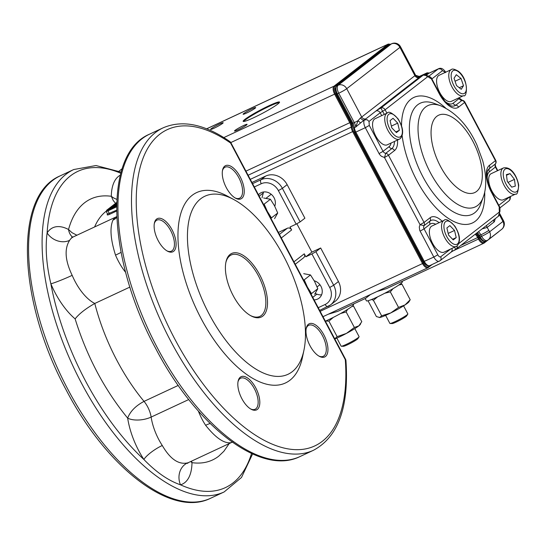 <?xml version="1.0" encoding="UTF-8"?>
<svg xmlns="http://www.w3.org/2000/svg" width="546" height="546" viewBox="0 0 546 546"><rect width="100%" height="100%" fill="white"/><g stroke="black" fill="none" stroke-linecap="round" stroke-linejoin="round"><path stroke-width="0.82" d="M274.57 218.632L277.709 213.015L274.522 205.774L270.42 199.249L263.636 197.98M266.503 209.992A13.554 11.889 52.2 0 1 267.328 211.37A13.554 11.889 52.2 0 1 267.997 212.817M271.014 218.516L271.43 217.895L267.328 211.37L264.141 204.129L270.42 199.249M271.43 217.895L277.709 213.015M314.653 294.328L317.786 288.718L314.605 281.477L310.497 274.952L303.719 273.676M306.579 285.688A13.554 11.889 52.2 0 1 307.405 287.066A13.554 11.889 52.2 0 1 308.08 288.513M311.097 294.212L311.513 293.598L307.405 287.066L304.218 279.825L310.497 274.952M311.513 293.598L317.786 288.718M360.585 122.911L364.257 119.943A3.385 2.273 57.2 0 1 360.551 117.82L358.012 120.7L355.739 127.034L360.585 122.911L358.012 120.7A6.777 0.635 152.1 0 1 354.293 122.591L352.941 123.219L337.387 93.844L338.738 93.216L354.293 122.591A6.777 3.194 -115 0 1 355.739 127.034L354.381 127.662A6.777 3.194 65 0 0 352.941 123.219L352.081 123.512L354.975 132.398L423.478 261.78C425.293 265.063 427.388 266.346 429.77 265.636A6.777 3.194 -115 0 1 424.331 261.486L355.828 132.105L365.308 127.682L379.504 154.375L381.347 156.265L384.486 157.521L420.058 224.706L419.28 226.979L419.717 230.33L433.817 257.064L423.621 261.623M429.531 76.686A3.385 2.764 106.2 0 1 431.292 78.679L431.579 78.358A3.385 3.385 0 0 0 429.531 76.686L428.392 75.983L423.334 75.082A6.777 3.194 65 0 0 423.041 75.259L419.976 76.693L415.431 75.212A6.777 0.635 152.1 0 1 414.919 75.682L361.718 117.008L346.724 88.691L399.925 47.366L414.919 75.682A3.385 2.969 52.2 0 0 419.205 77.402A10.162 0.955 -27.9 0 0 419.976 76.693A3.385 3.31 36.7 0 1 415.431 75.212M386.937 113.186L385.121 109.766L427.327 76.979A3.385 2.969 52.2 0 0 423.041 75.259L380.835 108.047L384.323 114.407M454.641 247.215L455.657 249.358A3.385 3.385 0 0 0 456.156 249.051A3.385 2.969 52.2 0 1 455.671 249.345L451.221 252.04L452.177 250.58L452.006 248.444M427.327 76.979A3.385 1.597 -115 0 1 428.924 77.32A10.162 4.784 65 0 0 431.292 78.679L439.284 93.776A22.809 10.743 65 0 0 458.565 107.125L464.605 102.436L495.44 160.674L489.4 165.363A22.809 10.743 65 0 0 491.373 192.151L499.317 207.152A3.385 2.498 10.7 0 1 499.938 209.043A3.385 3.385 0 0 0 499.604 206.825L491.659 191.83C484.657 178.296 487.612 169.164 488.063 170.147A19.874 9.357 -115 0 1 489.414 168.577L495.454 163.889A3.385 2.969 -127.8 0 0 495.468 167.096L497.406 170.768M482.104 228.89L487.073 227.47A3.385 2.969 52.2 0 1 486.684 225.334M444.11 220.345C445.57 218.298 449.16 220.236 454.873 226.16C460.094 234.746 460.851 241.332 457.152 245.912L444.096 252.136A14.401 6.784 -115 0 1 432.193 242.642A14.401 6.784 -115 0 1 431.299 226.413A14.401 6.784 -115 0 1 431.92 226.03L444.11 220.345A14.401 6.784 65 0 0 443.488 220.727A14.401 6.784 65 0 0 444.383 236.957A14.401 6.784 65 0 0 456.285 246.444A14.401 6.784 65 0 0 456.906 246.069M454.531 230.446L449.87 225.614L446.887 227.928L448.566 235.08L453.235 239.912L456.217 237.599L454.531 230.446L448.177 233.415M452.614 239.278L456.217 237.599M387.285 113.022L375.095 118.714A14.401 6.784 65 0 0 374.474 119.089A14.401 6.784 65 0 0 375.375 135.319A14.401 6.784 65 0 0 387.271 144.813L399.46 139.128A14.401 6.784 -115 0 1 387.564 129.634A14.401 6.784 -115 0 1 386.664 113.404A14.401 6.784 -115 0 1 387.285 113.022C388.752 110.974 392.335 112.913 398.054 118.837C403.269 127.423 404.026 134.009 400.334 138.595L399.46 139.128A14.401 6.784 -115 0 0 400.082 138.745M397.713 123.13L399.392 130.276L396.41 132.596L391.748 127.757L390.062 120.611L393.045 118.291L397.713 123.13L391.352 126.092M395.795 131.955L399.392 130.276M451.33 69.581L439.141 75.266A14.401 6.784 65 0 0 437.271 86.172A14.401 6.784 65 0 0 445.454 99.788A14.401 6.784 65 0 0 451.317 101.372L463.506 95.68A14.401 6.784 -115 0 1 457.644 94.103A14.401 6.784 -115 0 1 449.46 80.487A14.401 6.784 -115 0 1 451.33 69.581C452.197 68.537 454.518 69.069 458.271 71.185C469.157 79.334 467.137 98.13 463.506 95.68M454.054 78.255L456.306 74.706L461.029 78.447L463.493 85.742L461.24 89.298L456.517 85.551L454.054 78.255M455.057 81.231L461.029 78.447M459.254 87.722L463.493 85.742M515.595 194.062L503.405 199.747A14.401 6.784 -115 0 1 494.71 195.311A14.401 6.784 -115 0 1 488.807 181.668A14.401 6.784 -115 0 1 491.229 173.648L503.419 167.963A14.401 6.784 65 0 0 500.996 175.983A14.401 6.784 65 0 0 506.9 189.626A14.401 6.784 65 0 0 515.595 194.062C517.062 194.963 518.099 192.028 518.7 185.237C517.342 177.402 511.902 166.114 503.419 167.963M511.698 187.141L515.308 186.138L514.468 179.381L510.025 173.621L506.415 174.618L507.254 181.381L511.698 187.141M508.026 182.384L514.468 179.381M506.497 175.266L510.025 173.621M403.583 305.856L407.848 313.909A10.162 0.955 152.1 0 1 407.801 314.114L406.654 315.909A8.286 0.778 152.1 0 1 405.992 316.53A8.286 0.778 152.1 0 1 398.532 320.932A8.286 0.778 152.1 0 1 392.205 323.56L390.076 323.498A10.162 0.955 152.1 0 1 389.885 323.423L385.619 315.37M407.801 314.114A10.162 0.955 152.1 0 1 406.988 314.871A10.162 0.955 152.1 0 1 397.836 320.277A10.162 0.955 152.1 0 1 390.076 323.498M354.825 328.596L359.091 336.65A10.162 0.955 152.1 0 1 359.043 336.855L357.896 338.65A8.286 0.778 152.1 0 1 347.352 344.86A8.286 0.778 152.1 0 1 343.448 346.3L341.318 346.239A10.162 0.955 152.1 0 1 341.12 346.164L336.862 338.111M359.043 336.855A10.162 0.955 152.1 0 1 346.103 344.471A10.162 0.955 152.1 0 1 341.318 346.239M398.717 285.101L401.986 284.227L410.203 299.747L408.899 301.89A16.94 1.597 152.1 0 1 405.071 304.9L410.203 299.747M401.986 284.227L400.73 283.633M368.175 301.03L376.392 316.557L379.716 317.506L381.627 315.8L390.786 312.926L398.532 307.398L405.071 304.9A16.94 1.597 152.1 0 1 390.786 312.926A16.94 1.597 152.1 0 1 379.716 317.506A16.94 1.597 152.1 0 1 379.354 317.533A16.94 1.597 152.1 0 1 379.306 317.533M379.354 317.533L379.716 317.506M371.621 299.501L373.409 300.28L381.627 315.8M384.78 293.25L390.315 291.871L398.532 307.398M373.409 300.28L377.634 296.833M390.315 291.871L393.038 288.657M351.911 306.429L353.576 306.176L361.793 321.696L358.79 325.907A16.94 1.597 152.1 0 1 346.451 333.394L354.374 327.464L358.79 325.907A16.94 1.597 152.1 0 0 360.135 324.638L360.722 323.723M334.712 338.82L337.121 336.657L346.451 333.394A16.94 1.597 152.1 0 1 334.8 338.984M325.716 321.034L328.904 321.137L337.121 336.657M340.574 313.527L346.157 311.937L354.374 327.464M328.904 321.137L333.374 317.363M346.157 311.937L347.577 309.398M325.375 321.185A20.332 1.911 -27.9 0 0 340.479 313.581A20.332 1.911 -27.9 0 0 353.583 304.531L353.351 304.088M365.213 298.553L366.407 300.812A20.332 1.911 -27.9 0 0 379.688 295.836A20.332 1.911 -27.9 0 0 399.454 284.582A20.332 1.911 -27.9 0 0 402.341 281.784L402.109 281.347M211.2 128.719A7.118 0.669 -27.9 0 0 210.599 129.402A7.118 0.669 -27.9 0 0 215.656 127.457A7.118 0.669 -27.9 0 0 222.577 123.416A7.118 0.669 -27.9 0 0 223.178 122.741A7.118 0.669 -27.9 0 0 218.12 124.686A7.118 0.669 -27.9 0 0 211.2 128.719M243.707 113.561A7.118 0.669 -27.9 0 0 243.106 114.237A7.118 0.669 -27.9 0 0 248.164 112.292A7.118 0.669 -27.9 0 0 255.084 108.251A7.118 0.669 -27.9 0 0 255.685 107.576A7.118 0.669 -27.9 0 0 250.621 109.521A7.118 0.669 -27.9 0 0 243.707 113.561M235.094 130.337A7.118 0.669 -27.9 0 0 234.493 131.013A7.118 0.669 -27.9 0 0 239.551 129.068A7.118 0.669 -27.9 0 0 246.471 125.034A7.118 0.669 -27.9 0 0 247.072 124.358A7.118 0.669 -27.9 0 0 242.008 126.297A7.118 0.669 -27.9 0 0 235.094 130.337M370.461 294.533L365.561 298.396L337.837 311.329L328.18 314.257M475.914 233.702A7.453 3.508 -115 0 1 478.467 237.107L479.258 238.595A6.102 2.873 65 0 0 484.411 242.165A0.676 0.594 -127.8 0 1 484.186 243.018A6.777 3.194 -115 0 1 483.892 243.195L386.595 288.581L376.945 291.509M279.197 102.798A19.99 1.884 -27.9 0 0 264.544 108.606A19.99 1.884 -27.9 0 0 245.632 119.69A19.99 1.884 -27.9 0 0 243.925 121.471M277.798 104.04A20.584 1.938 152.1 0 1 253.535 117.779A20.584 1.938 152.1 0 1 243.318 121.465A20.584 1.938 152.1 0 1 244.888 119.39A20.584 1.938 152.1 0 1 265.738 107.289A20.584 1.938 152.1 0 1 279.538 102.286A20.584 1.938 152.1 0 1 277.798 104.04M250.45 315.54A33.879 15.957 65 0 0 259.835 316.4A33.879 15.957 65 0 0 261.295 315.506A33.879 15.957 65 0 0 258.36 275.71A33.879 15.957 65 0 0 231.183 254.989A33.879 15.957 65 0 0 225.812 262.728M257.35 409.404A18.305 8.62 -115 0 1 251.194 409.275A18.305 8.62 -115 0 1 238.104 381.21A18.305 8.62 -115 0 1 240.295 377.19A18.305 8.62 -115 0 1 255.767 387.906A18.305 8.62 -115 0 1 257.35 409.404M250.634 408.947A17.124 8.06 65 0 0 255.112 409.254A17.124 8.06 65 0 0 255.849 408.804A17.124 8.06 65 0 0 254.368 388.697A17.124 8.06 65 0 0 240.636 378.221A17.124 8.06 65 0 0 239.899 378.678A17.124 8.06 65 0 0 237.995 381.852M325.498 356.47A18.305 8.62 -115 0 1 319.342 356.333A18.305 8.62 -115 0 1 306.251 328.276A18.305 8.62 -115 0 1 308.435 324.249A18.305 8.62 -115 0 1 323.908 334.964A18.305 8.62 -115 0 1 325.498 356.47M318.775 356.012A17.124 8.06 65 0 0 323.259 356.32A17.124 8.06 65 0 0 323.996 355.862A17.124 8.06 65 0 0 322.509 335.756A17.124 8.06 65 0 0 308.783 325.286A17.124 8.06 65 0 0 308.04 325.737A17.124 8.06 65 0 0 306.135 328.917M241.789 198.369A18.305 8.62 -115 0 1 235.633 198.232A18.305 8.62 -115 0 1 222.543 170.175A18.305 8.62 -115 0 1 224.727 166.148A18.305 8.62 -115 0 1 240.199 176.863A18.305 8.62 -115 0 1 241.789 198.369M235.067 197.911A17.124 8.06 65 0 0 239.544 198.218A17.124 8.06 65 0 0 240.288 197.768A17.124 8.06 65 0 0 238.8 177.655A17.124 8.06 65 0 0 225.068 167.185A17.124 8.06 65 0 0 224.331 167.636A17.124 8.06 65 0 0 222.427 170.816M173.642 251.303A18.305 8.62 -115 0 1 167.486 251.174A18.305 8.62 -115 0 1 154.395 223.116A18.305 8.62 -115 0 1 156.586 219.089A18.305 8.62 -115 0 1 172.058 229.805A18.305 8.62 -115 0 1 173.642 251.303M166.919 250.846A17.124 8.06 65 0 0 171.403 251.153A17.124 8.06 65 0 0 172.14 250.703A17.124 8.06 65 0 0 170.659 230.596A17.124 8.06 65 0 0 156.927 220.127A17.124 8.06 65 0 0 156.19 220.577A17.124 8.06 65 0 0 154.279 223.751M233.156 295.584A35.067 16.517 -115 0 1 225.935 262.1A35.067 16.517 -115 0 1 259.76 274.918A35.067 16.517 -115 0 1 266.953 308.531A35.067 16.517 -115 0 1 251.003 315.854A35.067 16.517 -115 0 1 233.156 295.584M254.313 186.964L261.241 183.736A13.554 11.889 52.2 0 1 278.385 190.609L296.144 224.14L300.136 221.881L304.893 218.188L287.135 184.65A16.94 14.858 -127.8 0 0 277.586 175.962A16.94 14.858 -127.8 0 0 265.697 176.065L251.938 182.48M338.431 281.538L333.681 285.23L315.922 251.692L311.93 253.951L329.688 287.489A13.554 11.889 52.2 0 1 325.163 304.47A3.385 1.597 65 0 0 326.658 306.286A3.385 1.597 65 0 0 327.88 306.545A3.385 1.597 65 0 0 328.03 306.456A16.94 14.858 -127.8 0 0 330.528 304.927L335.285 301.235A16.94 14.858 -127.8 0 0 340.049 293.932A16.94 14.858 -127.8 0 0 338.431 281.538L320.673 248L311.868 252.109L296.881 223.792M116.591 211.07L109.446 214.401C107.494 215.22 106.811 215.138 107.391 214.162L107.521 214.08M107.61 213.984L116.585 210.176M114.769 205.583L116.632 204.265L114.687 205.938M116.605 205.494L114.653 206.368M129.914 287.073L94.792 303.46A37.271 17.554 -115 0 1 75.13 281.559A37.271 17.554 -115 0 1 72.181 275.348C65.09 260.572 64.23 248.908 69.601 240.363A37.271 17.554 -115 0 1 71.901 237.783A37.271 17.554 -115 0 1 73.512 236.8L116.742 216.632A37.271 17.554 65 0 0 112.94 220.14C109.678 227.743 110.538 239.407 115.52 255.125A16.94 1.16 157.1 0 0 121.062 252.368M283.722 256.299A98.26 46.273 65 0 0 233.715 199.508A98.26 46.273 65 0 0 189.025 220.024A98.26 46.273 65 0 0 209.193 314.196A98.26 46.273 65 0 0 303.965 350.109A98.26 46.273 65 0 0 283.722 256.299M233.715 199.508L227.423 196.123A105.037 49.461 65 0 0 179.648 218.052A105.037 49.461 65 0 0 201.208 318.721A105.037 49.461 65 0 0 302.518 357.111L303.965 350.109M112.94 220.14A16.94 14.312 -147.5 0 0 116.776 217.431M198.348 411.049A37.271 17.554 65 0 0 205.61 425.279C215.602 437.803 223.996 443.611 230.787 442.71A16.94 14.899 74.4 0 1 232.234 442.137M230.787 442.71A37.271 17.554 65 0 0 232.07 442.24L188.732 462.455A37.271 17.554 -115 0 1 187.442 462.926C178.515 464.796 170.127 458.981 162.271 445.495A16.94 4.3 -33.1 0 0 143.864 459.459C156.183 472.208 168.386 480.664 180.48 484.814A54.211 25.532 65 0 0 188.848 477.525A54.211 25.532 65 0 0 191.987 462.674A16.94 10.708 0.8 0 1 190.786 461.493M345.29 359.657A3.385 1.87 -4.3 0 1 345.959 360.66A3.385 3.385 0 0 0 345.577 359.329L345.29 359.657A174.495 82.173 -115 0 1 290.922 449.303A174.495 82.173 -115 0 1 174.863 339.182A174.495 82.173 -115 0 1 140.65 165.486A174.495 82.173 -115 0 1 230.596 143.032L230.876 142.711A3.385 3.385 0 0 0 229.818 141.516A3.385 2.321 124.8 0 1 230.596 143.032L345.29 359.657M187.442 462.926A16.94 14.899 -105.6 0 0 180.48 484.814A174.495 82.173 -115 0 0 251.535 453.473M281.32 237.974L291.632 229.968A3.385 2.969 -127.8 0 0 289.721 228.228A3.385 2.969 -127.8 0 0 287.339 228.248L278.385 232.432M311.868 252.109L305.835 256.797L304.259 253.815A3.385 2.969 52.2 0 1 304.579 256.292A3.385 2.969 52.2 0 1 303.624 257.753L295.243 264.271M315.922 251.692L320.673 248M305.835 256.797L311.93 253.951M314.189 280.712L315.247 281.135A10.162 8.913 52.2 0 1 321.997 289.107A10.162 8.913 52.2 0 1 319.082 298.171A10.162 8.913 52.2 0 1 314.08 299.856M291.632 229.968L290.049 226.986L296.144 224.14M258.47 194.813A10.162 8.913 52.2 0 1 259.732 193.577A10.162 8.913 52.2 0 1 270.898 194.042A10.162 8.913 52.2 0 1 275.061 205.248L274.788 206.286M69.601 240.363A16.94 14.312 32.5 0 1 47.12 232.944C45.147 247.85 46.396 264.81 50.874 283.831A54.211 25.532 65 0 0 75.13 318.898C86.841 356.483 104.354 389.557 127.668 418.127C130.18 411.418 135.64 405.835 144.035 401.378A127.061 59.835 -115 0 1 117.008 360.592A127.061 59.835 -115 0 1 94.792 303.46C85.613 308.695 79.054 313.848 75.13 318.898M162.271 445.495A37.271 17.554 -115 0 1 151.14 417.083A16.94 7.917 -8.6 0 1 127.668 418.127A54.211 25.532 65 0 0 143.864 459.459A174.495 82.173 -115 0 1 85.469 380.883A174.495 82.173 -115 0 1 50.874 283.831A16.94 1.16 -22.9 0 0 72.181 275.348M205.61 425.279A16.94 4.3 146.9 0 1 210.169 423.519M263.629 191.967A10.162 8.913 -127.8 0 0 263.302 192.97L262.012 197.795M315.165 293.468L316.871 294.157A10.162 8.913 -127.8 0 0 321.608 294.785M445.577 108.006A69.26 32.617 65 0 0 410.879 99.263A69.26 32.617 65 0 0 401.535 125.86M402.184 135.865A69.26 32.617 65 0 0 432.705 204.136A69.26 32.617 65 0 0 475.409 221.144A69.26 32.617 65 0 0 484.698 191.878M483.169 197.318L480.814 203.822A61.323 28.877 -115 0 1 474.761 212.735A61.323 28.877 -115 0 1 422.938 176.843A61.323 28.877 -115 0 1 417.622 104.825A61.323 28.877 -115 0 1 433.927 103.31L440.424 105.685C455.794 112.408 467.929 125.45 476.835 144.813L482.712 160.756C487.332 178.419 485.913 190.356 483.169 197.318A55.91 26.331 -115 0 1 477.648 205.446A55.91 26.331 -115 0 1 430.398 172.727A55.91 26.331 -115 0 1 425.559 107.064A55.91 26.331 -115 0 1 440.424 105.685M436.807 116.332A42.684 20.1 -115 0 1 472.877 141.312A42.684 20.1 -115 0 1 476.569 191.434A42.684 20.1 -115 0 1 440.499 166.455A42.684 20.1 -115 0 1 436.807 116.332M369.007 121.444L367.103 119.704L364.257 119.943A10.162 0.955 -27.9 0 0 366.011 118.728L364.721 119.724A6.777 3.194 65 0 0 365.308 127.682L369.301 125.423L369.007 121.444L380.187 112.756L381.709 115.629M499.604 206.825L499.317 207.152A10.162 4.784 65 0 0 499.317 210.49A3.385 1.597 -115 0 1 498.907 212.387L458.899 243.468M442.178 221.246A22.809 10.743 65 0 0 430.091 217.752L424.051 222.44L388.479 155.255L394.519 150.566A22.809 10.743 65 0 0 397.529 140.029M499.488 214.844A13.554 6.381 65 0 0 499.815 215.472L502.968 221.437L489.605 231.818L488.82 230.323A13.554 6.381 65 0 0 487.073 227.47L494.342 221.751L495.304 218.639M360.551 117.82A6.777 0.635 152.1 0 0 361.718 117.008A3.385 2.969 52.2 0 0 366.011 118.728L375.901 111.043A3.385 2.969 -127.8 0 1 380.187 112.756L385.121 109.766A3.385 2.969 52.2 0 0 380.835 108.047A6.777 0.635 -27.9 0 0 375.901 111.043L419.205 77.402M338.151 85.251L391.345 43.926L338.151 85.251A6.777 3.194 65 0 0 338.738 93.216A6.777 0.635 152.1 0 0 346.724 88.691A6.777 5.945 -127.8 0 0 338.151 85.251M426.672 74.973L428.794 73.321L438.281 68.898L428.774 76.283M487.052 240.486A6.777 6.777 0 0 0 488.349 239.694A6.777 5.945 52.2 0 0 489.605 231.818A6.777 0.635 152.1 0 1 481.62 236.343L480.262 236.971L479.477 235.483L480.828 234.848L481.62 236.343A6.777 3.194 65 0 0 487.052 240.486L485.701 241.12A6.777 3.194 -115 0 1 480.262 236.971L479.408 237.264C482.091 241.011 484.186 242.294 485.701 241.12A6.777 3.194 -115 0 0 485.995 240.936M487.148 177.88A16.94 7.978 -115 0 1 489.428 171.792L495.748 166.776C495.181 164.81 495.14 163.78 495.632 163.684A3.385 3.385 0 0 0 495.727 160.353L495.44 160.674A3.385 2.969 52.2 0 1 495.454 163.889L495.632 163.684M509.671 196.826A3.385 1.597 -115 0 1 509.493 197.017L498.805 205.316M450.525 249.133L440.67 256.791A3.385 1.597 -115 0 1 437.81 254.805L424.078 228.87L430.118 224.174A16.94 7.978 -115 0 1 435.728 224.256M391.079 143.032A16.94 7.978 -115 0 1 389.073 146.669L383.039 151.358L369.301 125.423M431.879 78.917L442.567 70.611L445.427 72.598M458.811 97.871L459.159 98.533L453.119 103.228A16.94 7.978 -115 0 1 445.447 101.774M426.631 74.959L428.549 73.471A1.693 1.488 -127.8 0 1 428.794 73.321A6.777 3.194 -115 0 1 429.088 73.144L438.568 68.721A6.777 3.194 65 0 0 438.281 68.898L440.656 68.878L442.567 70.611M437.81 254.805L433.817 257.064A6.777 3.194 65 0 0 439.25 261.213A6.777 3.194 65 0 0 439.544 261.029A3.385 2.969 -127.8 0 0 440.042 260.729A3.385 2.969 -127.8 0 0 440.67 256.791M430.057 265.452A6.777 3.194 -115 0 1 429.77 265.636L440.042 260.729L451.221 252.04M355.118 132.241L355.828 132.105A6.777 3.194 -115 0 1 354.381 127.662L354.033 128.911M478.767 235.613L479.477 235.483A6.777 3.194 65 0 0 477.361 232.576M478.473 231.716A6.777 3.194 -115 0 1 480.828 234.848A6.777 0.635 152.1 0 0 488.82 230.323M489.4 165.363A3.385 2.969 52.2 0 1 489.414 168.577A3.385 2.969 -127.8 0 0 489.428 171.792M459.179 97.7L459.159 98.533A3.385 2.969 -127.8 0 0 461.882 100.484L455.842 105.173A19.874 9.357 -115 0 1 451.965 106.04C451.89 106.743 445.939 103.017 444.553 100.798L439.571 93.455L439.284 93.776M458.565 107.125A3.385 2.969 -127.8 0 0 455.842 105.173A3.385 2.969 52.2 0 1 453.119 103.228M394.471 141.455A19.874 9.357 -115 0 1 391.796 148.614L385.756 153.31A3.385 2.969 52.2 0 1 383.039 151.358L379.04 153.617M394.519 150.566A3.385 2.969 52.2 0 0 391.796 148.614A3.385 2.969 52.2 0 1 389.073 146.669M420.079 231.129L424.078 228.87A3.385 2.969 52.2 0 1 424.065 225.655L430.105 220.966A19.874 9.357 -115 0 1 439.12 222.672M430.091 217.752A3.385 2.969 -127.8 0 1 430.105 220.966A3.385 2.969 -127.8 0 0 430.118 224.174M462.319 100.334L461.882 100.484A3.385 2.969 -127.8 0 1 464.605 102.436L464.892 102.109A3.385 3.385 0 0 0 462.319 100.334L459.445 98.212M499.952 207.876L508.858 200.955A3.385 2.969 -127.8 0 0 509.493 197.017M385.756 153.31L384.486 157.521L388.479 155.255A3.385 2.969 52.2 0 0 385.756 153.31M420.058 224.706L424.065 225.655A3.385 2.969 -127.8 0 0 424.051 222.44L420.058 224.706M428.392 75.983A3.385 2.109 129.9 0 1 428.924 77.32M499.317 210.49A3.385 1.611 -8.3 0 1 499.965 211.268L498.28 216.325L456.156 249.051A3.385 2.969 52.2 0 0 457.104 245.953M498.907 212.387A3.385 2.969 52.2 0 1 498.28 216.325M336.67 93.98L337.387 93.844A6.777 3.194 -115 0 1 336.8 85.886L390.288 44.383A6.102 2.873 65 0 0 388.868 44.595L334.896 86.521A6.102 2.873 65 0 0 335.428 93.68L350.559 122.263A7.453 3.508 -115 0 1 352.15 127.15A6.102 2.873 65 0 0 353.453 131.142L423.321 263.117A6.102 2.873 65 0 0 428.48 266.687L429.927 265.561M391.639 43.748A6.777 3.194 65 0 0 391.345 43.926A6.777 5.945 -127.8 0 1 399.925 47.366A6.777 0.635 -27.9 0 0 400.491 46.717A6.777 6.777 0 0 0 391.639 43.748L390.288 44.383A6.777 3.194 -115 0 0 389.994 44.56A1.693 1.488 -127.8 0 0 389.742 44.711M499.815 215.472A6.777 0.635 -27.9 0 0 500.382 214.831L499.877 213.8M488.349 239.694L501.713 229.313A6.777 5.945 52.2 0 0 502.968 221.437A6.777 0.635 -27.9 0 0 503.542 220.789L500.382 214.831M493.939 222.14L493.543 220.004M445.632 221.587A12.708 5.986 -115 0 1 456.367 229.02A12.708 5.986 -115 0 1 457.473 243.946A12.708 5.986 -115 0 1 446.73 236.507A12.708 5.986 -115 0 1 445.632 221.587M400.648 136.623A12.708 5.986 65 0 0 399.549 121.697A12.708 5.986 65 0 0 388.807 114.264A12.708 5.986 65 0 0 389.912 129.184A12.708 5.986 65 0 0 400.648 136.623M458.579 71.881A12.708 5.986 65 0 0 451.146 75.955A12.708 5.986 65 0 0 458.968 92.124A12.708 5.986 65 0 0 466.4 88.049A12.708 5.986 65 0 0 458.579 71.881M518.372 184.814A12.708 5.986 -115 0 1 512.216 191.298A12.708 5.986 -115 0 1 503.351 175.942A12.708 5.986 -115 0 1 509.507 169.458A12.708 5.986 -115 0 1 518.372 184.814M428.549 73.471L429.088 73.144A6.102 2.873 65 0 0 427.668 73.355L425.866 74.754M484.411 242.165L485.858 241.045M498.839 231.545L498.416 231.975A0.676 0.594 -127.8 0 1 498.321 232.036L484.37 242.874M320.154 311.322L422.522 263.568L352.648 131.6L250.28 179.354M452.627 251.099L478.46 239.052L477.668 237.558L460.844 245.407M432.091 264.551L428.433 267.39M245.932 171.144L349.761 122.714L334.63 94.137L230.801 142.567M223.846 137.578L334.043 86.172L388.008 44.253L206.695 128.829M122.188 168.7L118.96 171.205L122.195 168.68M424.611 74.72L426.815 73.007L418.332 76.966M353.453 131.142L352.648 131.6A6.777 3.194 -115 0 1 351.208 127.157L248.109 175.246M428.48 266.687A0.676 0.594 -127.8 0 1 428.255 267.533A6.777 3.194 -115 0 1 427.962 267.711A6.777 3.194 -115 0 1 422.522 263.568L423.321 263.117M427.668 73.355A0.676 0.594 -127.8 0 0 426.815 73.007A6.777 3.194 -115 0 1 427.102 72.83L418.25 76.959M352.15 127.15A0.676 0.348 -6.6 0 0 351.208 127.157A6.777 3.194 65 0 0 349.761 122.714L350.559 122.263M478.467 237.107L477.668 237.558A6.777 3.194 65 0 0 475.157 234.289M335.428 93.68L334.63 94.137A6.777 3.194 -115 0 1 334.043 86.172A0.676 0.594 -127.8 0 1 334.896 86.521M388.868 44.595A0.676 0.594 -127.8 0 0 388.008 44.253A6.777 3.194 -115 0 1 388.302 44.069L206.641 128.808M498.594 231.736A0.676 0.594 -127.8 0 1 498.416 231.975L483.892 243.195A6.777 3.194 -115 0 1 478.46 239.052L479.258 238.595M116.591 206.852L107.931 210.893L107.862 209.998L116.598 205.924M116.687 202.491L106.647 210.271L106.217 211.479L107.931 210.893L109.336 213.554A0.764 0.362 65 0 1 109.446 214.401M106.757 210.203L107.862 209.998M109.418 209.179L116.653 203.556M114.544 205.924L111.753 208.087M108.101 209.773A0.485 0.43 -127.8 0 0 107.644 209.712L116.68 202.689M116.66 203.433L109.036 209.357M108.088 210.155L107.692 209.91L116.605 205.828L108.743 209.493M108.702 209.514L107.644 209.712M114.68 206.347L114.653 205.712M114.742 205.637L116.612 205.125M114.68 206.115L116.605 205.589M115.936 206.135L114.585 206.504M115.52 255.125A37.271 17.554 65 0 0 118.475 261.343A37.271 17.554 65 0 0 125.662 272.399M94.594 226.965A127.061 59.835 -115 0 1 105.999 211.363A127.061 59.835 -115 0 1 106.142 211.254M191.591 461.117L191.987 462.674C202.375 464.073 211.288 461.902 218.734 456.176L223.874 451.276L229.19 443.577M72.584 237.121A16.94 12.674 118 0 1 68.537 229.511A54.211 25.532 65 0 0 50.464 229.197A54.211 25.532 65 0 0 47.12 232.944A174.495 82.173 -115 0 1 120.823 173.259M178.235 385.421L144.035 401.378A16.94 7.978 -115 0 1 148.614 408.811A16.94 7.978 -115 0 1 151.14 417.083L188.739 399.542M319.656 310.381L330.528 304.927A16.94 14.858 -127.8 0 0 335.292 297.625A16.94 14.858 -127.8 0 0 333.681 285.23L329.688 287.489M300.136 221.881L282.384 188.343L287.135 184.65M278.385 190.609L282.384 188.343A16.94 14.858 -127.8 0 0 272.836 179.654A16.94 14.858 -127.8 0 0 260.947 179.757L252.566 183.668M121.137 172.147L95.98 165.534L73.737 169.533A177.887 83.77 65 0 0 81.477 383.149A177.887 83.77 65 0 0 224.14 491.946L241.489 477.477L252.593 453.951M299.986 456.565A177.887 83.77 -115 0 1 157.323 347.768A177.887 83.77 -115 0 1 149.59 134.152L163.131 127.832A177.887 83.77 65 0 0 170.871 341.448A177.887 83.77 65 0 0 313.534 450.245L299.986 456.565C260.476 476.365 195.843 425.757 155.617 348.355C107.582 259.992 102.491 153.733 149.59 134.152M120.338 175.136A54.211 25.532 65 0 0 118.612 176.262A54.211 25.532 65 0 0 111.309 196.28C100.921 194.881 92.008 197.051 84.562 202.778C77.163 208.579 71.819 217.492 68.537 229.511L71.956 232.651L76.89 235.224M210.592 498.266A177.887 83.77 -115 0 1 67.936 389.462A177.887 83.77 -115 0 1 60.197 175.853C13.097 195.434 18.189 301.692 66.223 390.049C106.456 467.458 171.082 518.065 210.592 498.266L224.14 491.946M261.241 183.736A3.385 1.597 -115 0 1 260.497 181.333A3.385 1.597 -115 0 1 260.947 179.757L265.697 176.065M325.163 304.47L318.236 307.705M287.339 228.248L279.422 234.398M304.259 253.815L293.946 261.827M116.83 199.331A16.94 10.708 0.8 0 1 111.309 196.28L113.268 200.559L115.568 203.344M263.302 192.97L259.186 196.171M316.871 294.157L312.783 297.331M271.191 194.274L265.984 198.321M319.915 284.712L317.096 286.903M423.334 75.082L419.949 76.665M445.713 72.277C443.448 68.755 441.066 67.567 438.568 68.721M508.858 200.955L510.025 199.563L510.606 196.389M497.775 170.598L495.748 166.776M431.579 78.358L439.571 93.455M464.892 102.109L495.727 160.353M499.938 209.043L499.965 211.268M501.713 229.313A6.777 6.777 0 0 0 503.542 220.789M415.567 75.184L400.491 46.717M479.408 237.264L476.754 233.046M336.548 86.036C335.067 88.964 334.172 87.326 336.527 94.137L352.081 123.512M412.059 241.837L412.749 241.516M419.997 256.832L420.686 256.511M355.234 134.521L355.924 134.2M363.172 149.508L363.861 149.188M322.993 316.68L427.962 267.711L432.145 264.523M429.395 73L427.102 72.83M390.588 44.24L388.302 44.069M106.647 210.271L116.687 202.47M107.46 213.827L106.217 211.479M71.744 237.217L73.512 236.8M313.534 450.245C338.247 436.909 349.058 407.05 345.959 360.66M188.732 462.455L187.36 463.397M229.818 141.516C204.654 124.133 182.425 119.574 163.131 127.832M73.737 169.533L60.197 175.853M232.07 442.24L232.808 441.96M230.876 142.711L345.577 359.329"/></g></svg>
